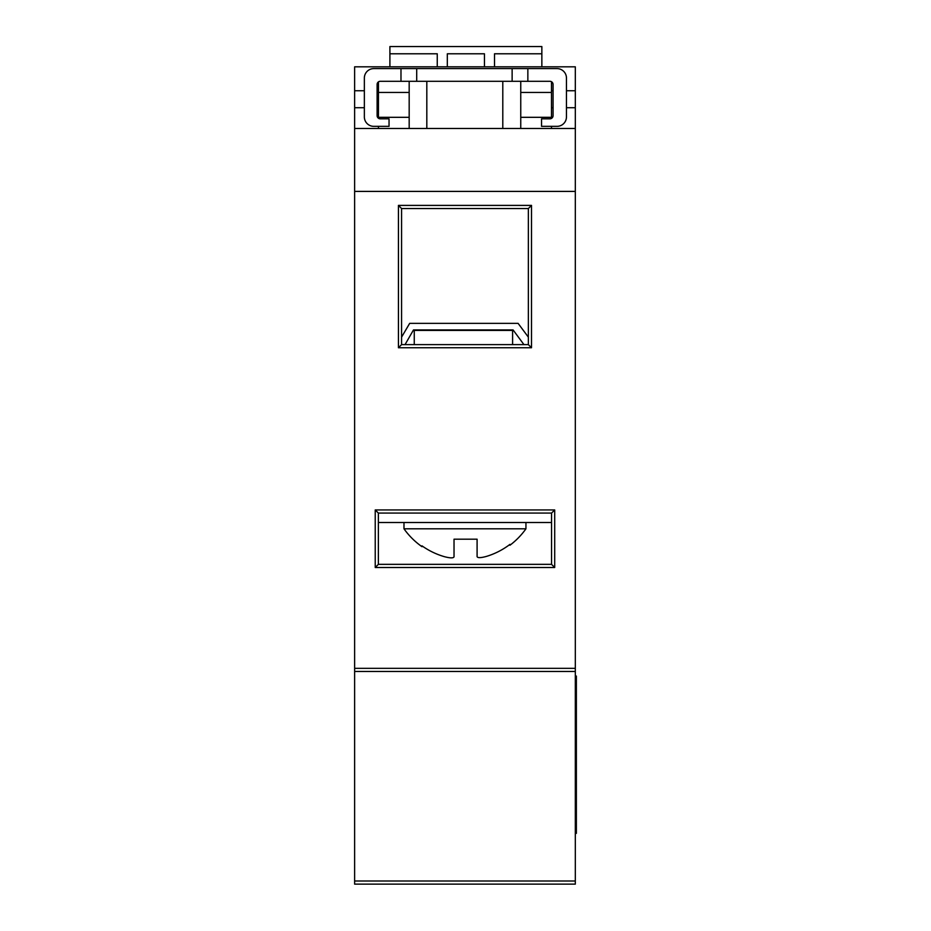 <?xml version="1.0" encoding="UTF-8"?>
<svg xmlns="http://www.w3.org/2000/svg" width="931" height="931" viewBox="0 0 931 931"><rect width="100%" height="100%" fill="white"/><g stroke="black" fill="none" stroke-linecap="round" stroke-linejoin="round"><path stroke-width="1.4" d="M523.944 344.61L513.086 329.935L413.48 329.935L405.043 344.61M401.575 337.138L409.675 323.36L518.101 323.36L528.354 337.138M414.26 344.61L414.26 330.412L512.597 330.412L512.597 344.61M551.559 522.512L378.37 522.512M421.999 545.857A74.154 74.154 0 0 0 444.587 556.726C450.301 558.193 453.444 558.228 454.025 556.831L454.025 539.189L477.091 539.189L477.091 556.645C477.673 558.03 480.827 557.948 486.529 556.377A74.154 74.154 0 0 0 509.944 544.379L509.944 545.24A74.829 74.829 0 0 0 525.945 528.808L403.984 528.808A74.829 74.829 0 0 0 421.999 546.695L421.999 545.857L421.999 546.695M509.944 545.24L509.944 544.379M354.63 880.994L354.63 668.33L575.311 668.33L575.311 884.136L354.63 884.136L354.63 880.994L575.311 880.994M549.918 118.819L541.551 118.819L541.551 126.348L557.017 126.348A9.438 9.438 0 0 0 566.455 116.91L566.455 78.041A9.438 9.438 0 0 0 557.017 68.603L527.854 68.603L527.854 81.3L549.918 81.3A3.142 3.142 0 0 1 553.061 84.442L553.061 115.677A3.142 3.142 0 0 1 549.918 118.819M520.755 81.3L520.755 128.478L502.798 128.478L502.798 81.3M551.478 128.478L551.478 126.348M551.478 118.4L551.478 81.707M520.755 117.318L551.478 117.318M551.478 92.46L520.755 92.46M354.63 668.33L354.63 66.823L575.311 66.823L575.311 668.33M354.63 191.402L575.311 191.402M375.228 567.503L375.228 509.932L554.701 509.932L554.701 567.503L375.228 567.503L378.37 564.349L551.559 564.349L551.559 513.074L378.37 513.074L378.37 564.349M531.508 347.752L398.433 347.752L398.433 205.402L531.508 205.402L531.508 347.752L528.354 344.61L528.354 208.544L401.575 208.544L401.575 344.61L528.354 344.61M575.311 671.472L354.63 671.472M354.63 90.738L364.358 90.738M377.113 90.738L378.452 90.738M551.478 90.738L553.061 90.738M566.455 90.738L575.311 90.738M354.63 107.717L364.358 107.717M377.113 107.717L378.452 107.717M551.478 107.717L553.061 107.717M566.455 107.717L575.311 107.717M354.63 128.478L409.175 128.478L409.175 81.3M520.755 128.478L575.311 128.478M426.817 81.3L426.817 128.478L502.798 128.478M426.817 128.478L409.175 128.478M416.704 81.3L512.131 81.3L512.131 68.603L416.704 68.603L416.704 81.3L400.982 81.3L400.982 68.603L416.704 68.603M400.982 68.603L373.796 68.603A9.438 9.438 0 0 0 364.358 78.041L364.358 116.91A9.438 9.438 0 0 0 373.796 126.348L389.042 126.348L389.042 118.819L380.267 118.819A3.142 3.142 0 0 1 377.113 115.677L377.113 84.442A3.142 3.142 0 0 1 380.267 81.3L400.982 81.3M527.854 81.3L512.131 81.3M512.131 68.603L527.854 68.603M551.559 564.349L554.701 567.503M551.559 513.074L554.701 509.932M375.228 509.932L378.37 513.074M398.433 347.752L401.575 344.61M528.354 208.544L531.508 205.402M398.433 205.402L401.575 208.544M378.452 126.348L378.452 128.478M378.452 81.87L378.452 118.249M409.175 92.46L378.452 92.46M378.452 117.318L409.175 117.318M437.256 66.823L437.256 53.789L389.903 53.789L389.903 46.55L541.854 46.55L541.854 53.789L494.512 53.789L494.512 66.823M541.854 53.789L541.854 66.823M389.903 53.789L389.903 66.823M447.322 66.823L447.322 53.789L484.446 53.789L484.446 66.823M572.169 884.136L361.391 884.136M575.311 676.057L576.37 676.057L576.37 833.35L575.311 833.35M576.37 801.894L575.311 801.894M576.37 707.513L575.311 707.513M525.945 528.808L525.945 522.512M403.984 528.808L403.984 522.512"/></g></svg>
